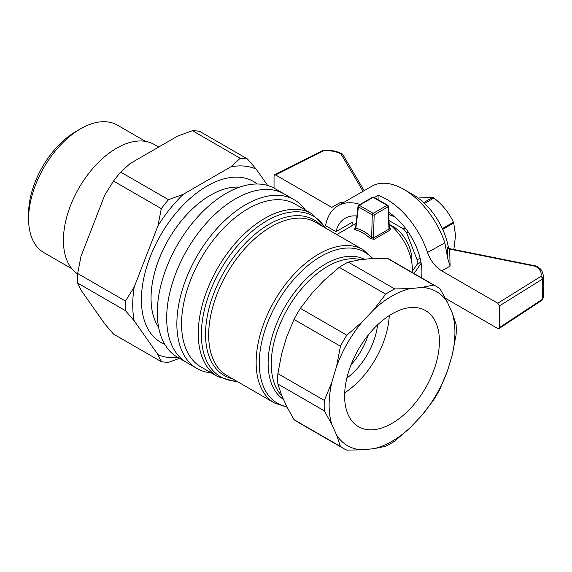 <?xml version="1.0" encoding="UTF-8"?>
<svg xmlns="http://www.w3.org/2000/svg" width="572" height="572" viewBox="0 0 572 572"><rect width="100%" height="100%" fill="white"/><g stroke="black" fill="none" stroke-linecap="round" stroke-linejoin="round"><path stroke-width="0.86" d="M305.341 210.003A97.369 56.213 120 0 0 294.394 199.85L284.227 193.98A97.369 56.213 120 0 0 235.542 198.806A97.369 56.213 120 0 1 284.227 193.98L274.839 188.56A97.369 56.213 120 0 0 226.154 193.386A97.369 56.213 120 0 0 162.541 279.186A97.369 56.213 120 0 0 177.47 357.207L197.025 368.504A97.369 56.213 120 0 0 211.29 372.901M235.542 198.806A97.369 56.213 120 0 0 171.929 284.606A97.369 56.213 120 0 0 186.858 362.627A97.369 56.213 120 0 1 166.688 318.053A97.369 56.213 120 0 1 235.542 198.806M158.63 327.391A84.113 48.563 -60 0 1 151.029 298.191A84.113 48.563 -60 0 1 239.596 187.151M158.616 327.341A84.091 48.549 -60 0 1 151.044 298.184A84.091 48.549 -60 0 1 239.546 187.166M389.167 224.052A39.833 22.994 60 0 1 412.362 269.455A39.833 22.994 60 0 1 412.233 272.486M355.355 228.385A1.33 0.765 60 0 1 355.169 228.378C354.19 229.036 354.19 229.515 355.191 229.815C360.403 231.067 365.487 234.005 370.449 238.631L374.117 239.318A1.33 0.765 60 0 1 373.495 237.995L374.152 214.9L387.995 206.907A1.33 0.722 -2.5 0 0 388.388 206.363L389.353 228.235L388.974 229.057A1.33 0.765 -120 0 0 389.596 230.38C390.597 229.579 390.604 228.636 389.625 227.542A1.33 0.529 -48 0 1 389.332 227.677M351.008 364.879A50.901 29.386 120 0 0 368.254 335.013M377.599 324.839A50.901 29.386 -60 0 1 346.868 378.063M294.394 199.85A97.369 56.213 120 0 0 245.71 204.676A97.369 56.213 120 0 0 182.103 290.476A97.369 56.213 120 0 0 197.025 368.504M201.037 366.981A94.051 54.297 -60 0 1 201.037 258.38A94.051 54.297 -60 0 1 295.08 204.082L311.783 213.721A94.051 54.297 120 0 0 217.732 268.025A94.051 54.297 120 0 0 217.732 376.626L201.037 366.981M344.702 392.785A67.031 38.703 120 0 0 389.267 315.601M392.02 313.914A67.031 38.703 -60 0 1 425.532 310.596A67.031 38.703 -60 0 1 425.532 387.995A67.031 38.703 -60 0 1 358.501 426.698A67.031 38.703 -60 0 1 348.226 372.987A67.031 38.703 -60 0 1 392.02 313.914M410.181 427.706L421.764 415.479A88.96 51.358 120 0 0 447.447 370.992L452.245 354.847A88.96 51.358 120 0 0 452.245 312.905L447.447 302.302A88.96 51.358 120 0 0 421.764 287.473L410.181 288.617A88.96 51.358 120 0 0 373.859 309.588L362.276 321.814A88.96 51.358 120 0 0 336.593 366.302L331.796 382.446A88.96 51.358 120 0 0 331.796 424.388L336.593 434.992A88.96 51.358 120 0 0 362.276 449.821L373.859 448.677A88.96 51.358 120 0 0 410.181 427.706L394.723 441.069A93.386 53.918 120 0 1 385.7 446.282L373.859 448.677M447.447 302.302L439.99 288.76A93.386 53.918 120 0 0 436.908 286.729L390.447 259.91A93.386 53.918 120 0 0 387.144 258.251L371.686 258.565L360.11 259.709L348.262 262.105L394.723 288.924L410.181 288.617M421.764 287.473L433.605 285.078L387.144 258.251M436.908 286.729A93.386 53.918 120 0 0 433.605 285.078M348.262 262.105A93.386 53.918 120 0 0 339.239 267.317L385.7 294.137A93.386 53.918 120 0 1 394.723 288.924M339.239 267.317L323.781 280.68L312.205 292.907L300.357 308.358L346.818 335.185L362.276 321.814M373.859 309.588L385.7 294.137M300.357 308.358A93.386 53.918 120 0 0 293.979 319.412L340.44 346.232A93.386 53.918 120 0 1 346.818 335.185M293.979 319.412L286.515 337.394L281.724 353.539L277.87 373.609L324.331 400.429L331.796 382.446M336.593 366.302L340.44 346.232M277.87 373.609A93.386 53.918 120 0 0 277.87 384.026L324.331 410.846A93.386 53.918 120 0 1 324.331 400.429M277.87 384.026L281.724 395.481L286.515 406.084L293.979 419.626L340.44 446.446L336.593 434.992M331.796 424.388L324.331 410.846M340.44 446.446A93.386 53.918 120 0 0 343.522 448.477A93.386 53.918 120 0 0 346.818 450.128L362.276 449.821M293.979 419.626A93.386 53.918 120 0 0 297.061 421.657L343.522 448.477M447.447 370.992L439.99 388.974A93.386 53.918 120 0 1 433.605 400.028L421.764 415.479M452.245 312.905L456.091 324.36A93.386 53.918 120 0 1 456.091 334.777L452.245 354.847M388.388 206.378A1.33 1.33 0 0 0 387.723 205.269A1.33 0.765 120 0 0 387.058 205.334A1.33 0.765 60 0 1 387.995 206.907L388.974 229.057L373.495 237.995L371.643 237.287A1.33 0.551 -46.8 0 1 370.449 238.631M355.191 229.815A1.33 0.929 103.1 0 0 355.87 228.185L355.791 227.778M395.002 217.031L388.745 214.45M414.014 273.516L421.164 263.313M405.176 227.799L403.367 228.843L389.017 220.556M420.956 262.126L417.138 264.328A34.299 19.805 -120 0 0 417.138 259.852L406.728 233.026A34.299 19.805 -120 0 0 403.367 228.843M420.091 258.144L417.138 259.852M408.301 232.11L406.728 233.026M417.138 264.328L412.319 271.178M411.597 261.497A26.555 15.33 -120 0 0 411.733 258.973A26.555 15.33 -120 0 0 390.705 225.304M448.534 248.234A50.901 29.386 -120 0 0 413.299 194.83L403.911 189.411A64.178 37.051 -120 0 0 371.821 186.229L338.023 205.741A64.178 37.051 -120 0 0 325.554 225.661L335.971 231.674A49.793 28.75 60 0 1 345.216 218.204A49.793 28.75 60 0 1 356.864 216.009M449.735 249.578L449.656 249.092A2.216 1.816 -2 0 1 447.518 247.676L447.826 258.887L444.844 242.814A64.178 37.051 -120 0 0 403.911 189.411M447.518 247.676L448.033 247.705M444.844 242.814L427.541 252.481A64.178 37.051 -120 0 0 378.092 195.331L374.295 197.519M360.11 204.433A64.178 37.051 -120 0 0 338.023 205.741M335.971 231.674L352.559 222.093A49.793 28.75 -120 0 0 351.844 225.876M388.645 212.276A49.793 28.75 60 0 1 421.521 277.849M543.379 275.532L542.978 278.485A2.216 1.787 -160.8 0 0 540.833 276.419A2.216 1.358 58.1 0 1 542.456 279.093L499.363 305.948L497.797 303.239L441.627 270.806C435.242 266.831 430.544 260.718 427.541 252.481M378.092 195.331L378.092 199.707M499.363 305.948L499.363 327.634L498.941 328.621L497.797 328.535L445.359 298.255M448.269 248.799L447.955 247.562L449.37 248.605L536.143 266.016A2.216 0.572 101.3 0 0 535.728 266.366L449.656 249.092L450.1 266.123L447.826 258.887M497.797 303.239L540.833 276.419C541.963 272.622 540.261 269.276 535.728 266.366A2.216 1.308 -58.7 0 1 536.858 266.295A2.216 2.216 0 0 0 536.143 266.016M499.363 327.634L542.456 299.235L542.456 279.093A2.216 1.28 0 0 0 542.978 278.485L542.978 298.627L543.4 296.117L542.907 299.084A2.216 1.759 -161.4 0 0 542.978 298.627A2.216 1.28 180 0 1 542.456 299.235A2.216 1.323 56.6 0 1 542.027 300.228A2.216 2.216 0 0 0 542.907 299.084M343.329 202.681L340.133 202.638L331.774 207.386L275.604 174.953L274.531 174.825L274.038 175.854L274.038 188.109M323.144 150.5C330.251 149.85 336.543 150.958 342.027 153.811A2.216 1.244 118.8 0 0 340.983 153.932C335.943 151.308 330.08 150.293 323.394 150.879A2.216 0.365 -95.9 0 0 323.144 150.5A2.216 2.216 0 0 0 322.372 150.722A2.216 1.23 63.3 0 1 323.394 150.879L275.604 174.953M363.063 191.291L340.983 153.932A2.216 1.723 -30.6 0 1 342.864 154.626A2.216 2.216 0 0 0 342.027 153.811M453.825 249.664L455.548 235.485L453.732 222.973L442.685 229.351M453.732 222.973A33.219 19.176 60 0 0 453.439 222.229C449.149 212.934 442.664 204.862 433.969 198.005A33.219 19.176 60 0 0 432.811 197.34L419.405 197.948M453.439 222.229L442.349 228.628M433.969 198.005L424.574 203.432M432.811 197.34L423.695 202.602M192.435 130.695L240.211 158.287A111.755 64.522 -60 0 1 247.404 158.923L199.621 131.338A111.755 64.522 -60 0 0 192.435 130.695L177.656 136.1L130.066 163.578L120.706 172.108A111.755 64.522 -60 0 0 113.521 181.052L104.776 195.038L80.981 256.363L77.656 273.48A111.755 64.522 -60 0 0 77.656 283.061L80.981 290.083L104.776 323.938L113.521 334.084L161.304 361.668L157.979 354.654L134.184 320.799A105.112 60.689 -60 0 1 134.184 287.08L157.979 225.754A105.112 60.689 -60 0 1 183.269 194.294L230.859 166.817A105.112 60.689 -60 0 1 256.149 169.076L267.689 185.5M179.494 358.379L168.49 362.312A111.755 64.522 -60 0 1 161.304 361.668M77.656 273.48L125.44 301.065L134.184 287.08M77.656 283.061L125.44 310.653A111.755 64.522 -60 0 1 125.44 301.065M120.706 172.108L168.49 199.692L183.269 194.294M113.521 181.052L161.304 208.637A111.755 64.522 -60 0 1 168.49 199.692M164.707 344.23A92.836 53.596 -60 0 1 141.413 299.764A92.836 53.596 -60 0 1 207.064 186.064A92.836 53.596 -60 0 1 257.214 183.998M178.178 357.622A105.112 60.689 -60 0 1 157.979 354.654M134.184 320.799L125.44 310.653M157.979 225.754L161.304 208.637M230.859 166.817L240.211 158.287M247.404 158.923L256.149 169.076M158.687 147.054L154.24 144.487A75.239 43.443 120 0 0 79.694 186.729A75.239 43.443 120 0 0 77.635 273.959M145.545 141.384L117.417 125.146A73.581 42.478 120 0 0 80.623 128.793A73.581 42.478 120 0 0 28.6 218.904A73.581 42.478 120 0 0 43.837 252.588L71.965 268.826M80.623 128.793L75.933 131.503A66.938 38.646 120 0 0 28.6 213.485L28.6 218.904M389.596 230.38L374.117 239.318M362.998 249.685A88.517 51.108 120 0 0 274.481 300.786A88.517 51.108 120 0 0 274.481 403.003L227.005 375.589A88.517 51.108 -60 0 1 227.005 273.373A88.517 51.108 -60 0 1 315.522 222.272L362.998 249.685L372.944 258.494M236.565 381.109A92.757 53.553 -60 0 1 220.592 269.677A92.757 53.553 -60 0 1 325.082 227.792M320.913 225.382A89.811 51.852 120 0 0 224.145 271.721A89.811 51.852 120 0 0 232.396 378.7M281.896 395.874A79.665 45.996 -60 0 1 271.264 363.978A79.665 45.996 -60 0 1 301.93 288.367A79.665 45.996 -60 0 1 360.539 259.667M364.421 259.28A80.959 46.747 120 0 0 302.552 282.74A80.959 46.747 120 0 0 268.132 363.227A80.959 46.747 120 0 0 283.505 399.428M286.794 406.635A87.223 50.357 -60 0 1 277.348 302.438A87.223 50.357 -60 0 1 372.308 258.53M371.643 237.287C366.509 232.511 361.254 229.479 355.87 228.185L358.408 206.857L372.279 214.857L371.643 237.287M372.279 214.857A1.33 0.658 1.6 0 0 374.152 214.9A1.33 0.765 -120 0 0 373.209 213.335A1.33 0.765 120 0 0 372.279 214.857M358.408 206.857A1.33 0.765 -60 0 1 359.345 205.327L373.209 213.335L387.058 205.334L373.194 197.333A1.33 0.765 -60 0 1 373.859 197.261A1.33 1.33 0 0 0 372.529 197.261A1.33 0.765 60 0 1 373.194 197.333L359.345 205.327A1.33 0.765 -120 0 0 358.68 205.262A1.33 1.33 0 0 0 358.029 206.256A1.33 0.736 6.8 0 0 358.408 206.857M441.627 270.806L450.1 266.123M355.977 223.488L336.801 234.556M237.087 381.41L234.613 381.374L217.732 376.626M325.604 228.092L311.783 213.721M287.087 407.207L274.481 403.003M355.519 228.328L358.029 206.256M389.353 228.228L388.989 227.635M372.529 197.261L358.68 205.262M387.723 205.269L373.859 197.261M536.858 266.295C539.646 268.804 541.92 268.232 543.4 276.047M543.4 276.04L543.4 296.11M498.941 328.621L542.027 300.228M274.531 174.825L322.372 150.722M342.864 154.626L364.157 190.655"/></g></svg>
